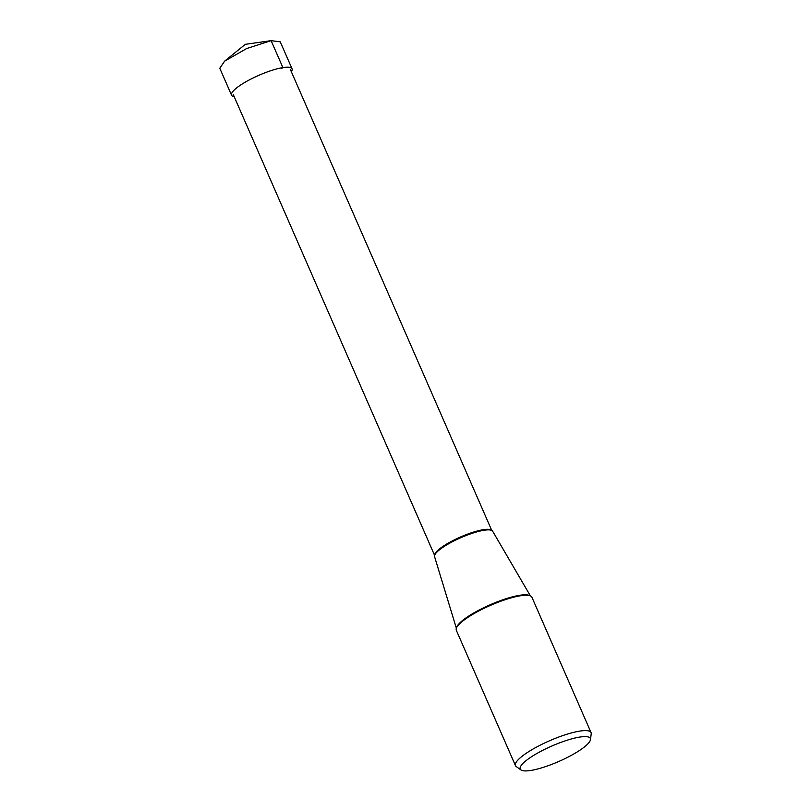 <?xml version="1.0" encoding="UTF-8"?>
<svg xmlns="http://www.w3.org/2000/svg" width="811" height="811" viewBox="0 0 811 811"><rect width="100%" height="100%" fill="white"/><g stroke="black" fill="none" stroke-linecap="round" stroke-linejoin="round"><path stroke-width="1.22" d="M291.331 71.713A32.998 7.309 156.4 0 0 292.041 68.793A32.998 7.309 156.4 0 0 282.897 67.607A32.998 7.309 156.4 0 0 248.592 80.289A32.998 7.309 156.4 0 0 231.561 95.211L219.791 68.266L224.596 61.19L246.605 48.569L271.117 40.651L280.261 41.848M231.561 95.211A32.998 7.309 156.4 0 0 234.186 96.681M515.461 765.635L456.319 630.269A41.249 9.134 -23.6 0 1 468.717 616.836A41.249 9.134 -23.6 0 1 513.637 597.21A41.249 9.134 -23.6 0 1 520.49 595.761A41.249 9.134 -23.6 0 1 531.915 597.251L591.057 732.607A41.249 9.134 156.4 0 0 579.622 731.127A41.249 9.134 156.4 0 0 536.74 746.982A41.249 9.134 156.4 0 0 515.461 765.635A41.249 9.134 156.4 0 0 516.272 766.588L520.986 769.963A38.249 8.475 156.4 0 0 530.84 770.45A38.249 8.475 156.4 0 0 568.481 756.866A38.249 8.475 156.4 0 0 590.479 739.602A38.249 8.475 156.4 0 0 579.733 737.077A38.249 8.475 156.4 0 0 537.926 752.902A38.249 8.475 156.4 0 0 520.986 769.963M590.479 739.602L591.209 733.843A41.249 9.134 156.4 0 0 591.057 732.607M456.37 628.241L434.564 556.63A31.72 7.025 -23.6 0 1 436.054 553.021A31.72 7.025 -23.6 0 1 483.964 530.272A31.72 7.025 -23.6 0 1 489.013 529.887A31.72 7.025 -23.6 0 1 492.672 531.246L530.394 595.892M224.576 61.19L245.338 44.321L271.117 40.651L282.897 67.607L281.731 68.398M529.958 595.73A40.499 8.972 156.4 0 0 519.658 595.304A40.499 8.972 156.4 0 0 480.082 609.548A40.499 8.972 156.4 0 0 456.542 627.805M491.638 530.394A31.183 6.904 156.4 0 0 483.265 529.695A31.183 6.904 156.4 0 0 451.778 541.18A31.183 6.904 156.4 0 0 434.635 555.292M245.338 44.321L271.827 40.55M292.041 68.793L280.261 41.837M290.379 69.523L491.75 530.445M233.233 94.481L434.605 555.413"/></g></svg>
